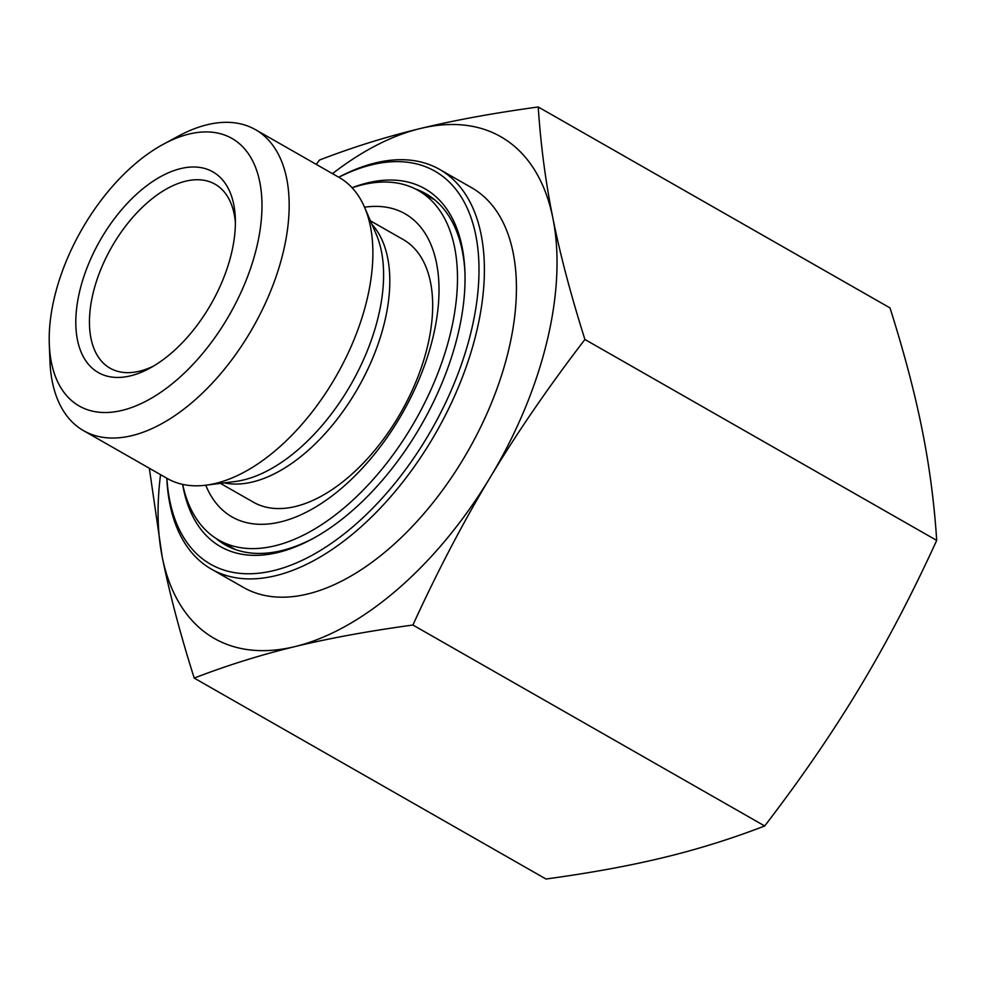 <?xml version="1.0" encoding="UTF-8"?>
<svg xmlns="http://www.w3.org/2000/svg" width="986" height="986" viewBox="0 0 986 986"><rect width="100%" height="100%" fill="white"/><g stroke="black" fill="none" stroke-linecap="round" stroke-linejoin="round"><path stroke-width="1.48" d="M764.692 825.972L412.9 625.025C368.481 631.089 329.151 638.287 294.9 646.606C260.6 654.914 227.039 665.402 194.205 678.085L545.997 879.019C590.417 872.967 629.746 865.77 663.997 857.45C698.298 849.143 731.858 838.655 764.692 825.972C800.866 778.854 832.418 732.906 859.348 688.142C886.34 643.402 912.112 594.164 936.7 540.414C934.247 502.663 929.354 465.565 922.021 429.12C914.725 392.687 904.063 352.298 890.013 307.915L538.233 106.981C540.685 144.732 545.578 181.831 552.912 218.276A288.873 159.855 -60.3 0 0 420.221 128.55C454.472 120.23 493.813 113.033 538.233 106.981M316.235 164.366L319.538 160.028C352.372 147.345 385.933 136.857 420.221 128.55A288.873 159.855 -60.3 0 0 332.479 173.647M194.205 678.085C180.167 633.702 169.506 593.313 162.209 556.88L149.317 468.239M153.471 366.114A105.921 58.618 119.7 0 1 110.025 368.172A105.921 58.618 119.7 0 1 100.609 269.905A105.921 58.618 119.7 0 1 185.541 181.214A105.921 58.618 119.7 0 1 215.096 184.222A105.921 58.618 119.7 0 1 235.395 222.688M180.66 168.606A115.547 63.942 -60.3 0 0 77.339 303.121A115.547 63.942 -60.3 0 0 149.65 368.283A115.547 63.942 -60.3 0 0 235.321 218.3A115.547 63.942 -60.3 0 0 180.66 168.606M189.016 134.071A154.062 85.264 119.7 0 1 259.897 231.242A154.062 85.264 119.7 0 1 147.321 400.489A154.062 85.264 119.7 0 1 49.3 344.102A154.062 85.264 119.7 0 1 163.528 144.141A154.062 85.264 119.7 0 1 189.016 134.071M584.92 339.48C548.746 386.598 517.182 432.546 490.252 477.31A288.873 159.855 -60.3 0 0 552.912 218.276C560.208 254.708 570.882 295.097 584.92 339.48L936.7 540.414M160.545 474.648A288.873 159.855 -60.3 0 0 162.209 556.88A288.873 159.855 -60.3 0 0 294.9 646.606A288.873 159.855 -60.3 0 0 490.252 477.31C463.272 522.05 437.488 571.288 412.9 625.025M49.3 344.102L49.941 361.049A173.326 95.913 -60.3 0 0 80.149 428.553A173.326 95.913 -60.3 0 0 83.563 430.672A173.326 95.913 -60.3 0 0 252.81 327.746A173.326 95.913 -60.3 0 0 255.497 129.671A173.326 95.913 -60.3 0 0 207.122 124.754A173.326 95.913 -60.3 0 0 178.441 136.08L163.528 144.141M83.563 430.672L167.238 478.481A173.326 95.913 -60.3 0 0 205.766 485.211A173.326 95.913 -60.3 0 0 336.497 375.555A173.326 95.913 -60.3 0 0 364.549 207.233A173.326 95.913 -60.3 0 0 339.184 177.48L255.497 129.671M313.634 538.183A202.216 111.899 119.7 0 1 225.227 544.864A202.216 111.899 119.7 0 1 221.246 542.386A202.216 111.899 119.7 0 1 215.835 538.282M415.377 188.942A202.216 111.899 119.7 0 1 425.816 193.7A202.216 111.899 119.7 0 1 464.973 273.245M182.632 484.372A206.062 114.031 -60.3 0 0 216.476 544.099A206.062 114.031 -60.3 0 0 312.143 538.997A206.062 114.031 -60.3 0 0 464.911 271.544A206.062 114.031 -60.3 0 0 352.076 187.734M338.802 177.258A226.287 125.222 119.7 0 1 371.833 164.785A226.287 125.222 119.7 0 1 476.226 305.648A226.287 125.222 119.7 0 1 313.523 554.477A226.287 125.222 119.7 0 1 166.868 478.259M166.807 478.235A230.132 127.354 -60.3 0 0 211.374 569.119A230.132 127.354 -60.3 0 0 436.108 432.447A230.132 127.354 -60.3 0 0 439.67 169.444A230.132 127.354 -60.3 0 0 375.444 162.924A230.132 127.354 -60.3 0 0 338.74 177.221M211.374 569.119L243.419 587.409A230.132 127.354 -60.3 0 0 468.153 450.75A230.132 127.354 -60.3 0 0 471.702 187.747L439.67 169.444M370.428 220.827L403.299 239.598A151.178 83.662 119.7 0 1 400.957 412.37A151.178 83.662 119.7 0 1 253.328 502.145L220.457 483.374M364.549 207.22A174.522 96.579 119.7 0 1 402.424 413.208A174.522 96.579 119.7 0 1 205.754 485.211L234.853 481.562A154.272 85.375 119.7 0 0 351.213 383.948A154.272 85.375 119.7 0 0 376.184 234.138L364.549 207.233M352.113 187.784A201.243 111.369 119.7 0 1 418.384 190.557A201.243 111.369 119.7 0 1 415.266 420.541A201.243 111.369 119.7 0 1 218.744 540.057A201.243 111.369 119.7 0 1 182.693 484.385M224.303 482.881A151.178 83.662 -60.3 0 0 358.078 387.88A151.178 83.662 -60.3 0 0 371.969 224.389M431.227 197.163A202.216 111.899 -60.3 0 0 427.012 195.487M227.384 544.987A202.216 111.899 -60.3 0 0 230.97 547.76M218.744 540.057L235.173 549.436M418.384 190.557L434.814 199.948"/></g></svg>
